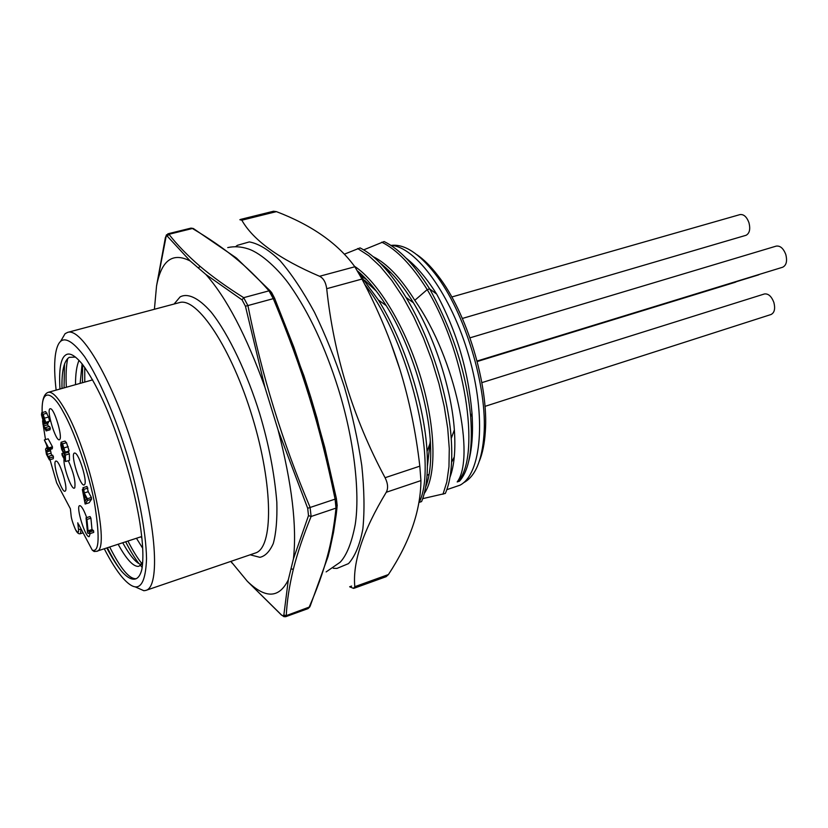 <?xml version="1.0" encoding="UTF-8"?>
<svg xmlns="http://www.w3.org/2000/svg" width="828" height="828" viewBox="0 0 828 828"><rect width="100%" height="100%" fill="white"/><g stroke="black" fill="none" stroke-linecap="round" stroke-linejoin="round"><path stroke-width="1.24" d="M50.011 459.716L56.739 483.076M174.077 304.031L180.1 296.921C187.325 292.988 198.016 297.18 211.047 311.98C228.88 334.16 247.748 374.981 259.65 413.545C268.727 443.87 274.451 473.419 276.831 502.172C277.297 519.322 276.117 533.097 273.292 543.489C269.68 551.572 265.208 556.178 259.878 557.327L250.17 554.801M427.041 475.396L429.142 474.237M451.602 462.221L454.282 456.911M391.085 272.878L387.525 271.17M50.001 408.742L50.777 408.763C54.679 409.922 62.504 436.284 59.844 439.337L59.481 439.699C55.973 442.224 46.171 410.233 50.001 408.742M55.807 461.072L56.439 461.124C60.154 462.159 67.968 487.909 65.453 490.838L65.029 491.211C61.551 493.095 52.019 461.941 55.807 461.072M90.159 533.553L89.186 536.647C85.325 538.065 75.514 506.032 79.685 505.649L80.275 505.732C82.117 506.891 84.249 510.845 86.681 517.614M74.385 453.061L75.141 453.123C79.26 454.324 87.416 481.203 84.653 484.494L84.156 484.929C80.254 486.999 70.163 454.075 74.385 453.061M68.279 460.71C73.537 472.27 75.7 481.285 74.779 487.754L74.323 488.158C71.343 489.928 62.825 465.533 64.066 458.826M118.135 544.255C126.177 558.848 132.811 566.228 138.017 566.393L139.125 566.186L142.695 562.16M136.454 538.272L142.685 548.26M140.998 536.782L141.919 538.376M79.002 360.335C76.652 365.914 75.483 374.028 75.503 384.678M82.107 363.896L80.14 383.374M122.72 542.754C129.986 555.847 136.165 563.144 141.257 564.655M59.978 389.036C58.819 369.94 60.62 358.669 65.381 355.222C69.19 352.097 74.872 355.129 82.438 364.31C96.234 383.209 109.089 410.998 120.992 447.669C129.603 473.595 135.854 498.363 139.735 521.982C143.068 543.085 143.751 558.983 141.795 569.654C140.439 574.891 138.379 577.975 135.606 578.917C131.776 580.076 127.057 577.489 121.447 571.144C117.162 565.69 112.608 558.155 107.785 548.54L107.392 547.753M75.472 357.085L69.231 357.334C63.963 360.863 61.562 371.234 62.017 388.467M104.266 548.778C110.766 561.394 116.862 571.03 122.544 577.675C128.112 584.019 132.739 587.093 136.413 586.907C142.488 586.379 145.863 576.961 146.525 558.672C146.152 531.814 137.79 489.855 126.663 453.402C115.434 417.001 98.998 378.137 84.549 356.609C73.971 342.575 66.136 337.369 61.024 341.001C58.198 343.185 56.273 348.164 55.269 355.936C54.224 364.61 54.513 376.005 56.128 390.112M135.109 586.824L143.896 590.726L145.925 590.385C160.466 586.773 156.513 524 134.84 452.864C113.332 381.687 81.734 327.298 67.637 332.38L65.081 333.694L60.62 341.353M285.349 616.767L286.26 615.628L309.848 606.862L308.057 608.611L309.061 607.379C316.927 589.381 322.93 572.738 327.07 557.43C331.138 542.816 334.119 526.37 336.013 508.113L335.071 498.984C327.319 461.372 318.77 427.517 309.413 397.409C300.16 367.146 288.134 334.253 273.323 298.742L269.017 290.835C257.456 277.711 245.988 266.585 234.614 257.456C222.835 247.851 208.77 238.195 192.406 228.497L190.989 228.114L167.929 233.806L168.933 234.293L192.406 228.497L193.928 228.859M235.701 246.62L237.357 245.326L249.342 241.911C258.647 243.629 268.893 249.88 280.081 260.675C291.591 274.027 303.058 291.249 314.505 312.332C325.601 335.216 335.537 360.004 344.313 386.686C352.117 413.721 357.934 439.968 361.764 465.46C364.31 489.71 364.672 510.876 362.85 528.968C359.849 544.772 355.067 556.323 348.526 563.609L336.944 568.422L333.301 568.287M239.861 219.731L241.828 220.207C253.202 240.265 279.119 258.957 319.567 276.273C323.438 278.187 325.818 282.327 326.708 288.703C333.787 355.357 353.235 418.357 385.082 477.715C387.949 483.511 388.342 488.365 386.262 492.267C362.985 530.779 352.49 562.253 354.808 586.679L353.515 588.366L349.664 586.783L351.61 586.079M385.082 477.715L419.817 466.164C415.904 432.257 409.301 400.131 400.007 369.785C390.557 339.48 377.878 309.237 361.981 279.057L326.708 288.703M419.817 466.164L420.924 480.592L386.262 492.267M354.808 586.679L388.415 574.56C409.798 542.112 420.634 510.783 420.924 480.592M388.415 574.56L386.117 576.692M273.499 211.243L276.417 211.626L241.828 220.207M770.868 314.568L771.023 314.516C774.48 312.756 775.432 308.751 773.88 302.479C771.52 296.32 768.374 293.474 764.43 293.961L764.327 294.002M735.336 282.244L736.485 281.655M745.676 235.39L746.111 235.266C749.588 233.31 750.541 229.128 748.967 222.722C746.752 216.822 743.761 214.11 740.004 214.587L451.788 296.993M477.083 361.039L782.657 267.237C786.362 265.353 787.418 261.141 785.813 254.579C783.454 248.39 780.255 245.574 776.219 246.113L776.074 246.164M758.417 274.927L759.638 274.306M92.27 550.144L94.123 551.51L96.452 551.324C111.231 551.407 89.641 451.529 65.153 409.891C57.939 397.233 52.288 391.375 48.21 392.337C43.78 393.88 41.773 400.638 42.176 412.592C41.069 385.662 53.53 393.207 63.29 412.044C71.757 426.492 86.485 463.949 94.082 500.536C100.002 536.182 99.401 552.711 92.27 550.144L78.463 524.041M82.966 487.713L87.002 486.46L88.234 491.708L91.39 497.483L91.546 499.18L89.155 502.782L85.149 504.035L82.345 489.534L83.317 491.325L82.966 487.713L83.845 489.338L87.892 488.096M64.884 441.189L66.509 442.669L69.179 450.97L65.205 452.15L61.758 444.491L62.307 449.645L65.391 455.058L65.536 461.538L62.121 455.234L61.924 453.475L64.667 458.526L64.615 455.183L61.748 449.573L60.755 444.915L61.086 442.235L62.524 443.849L65.205 452.15M67.503 451.467L68.144 452.295M64.563 453.361L68.538 452.181L69.355 453.879L69.48 460.347L65.536 461.538M45.633 411.609L41.752 412.717L45.633 411.609L48.604 416.981L49.597 421.214L45.716 422.342L42.456 414.921L42.921 419.165L44.474 422.528L44.567 423.957L43.491 422.59L43.884 425.923L44.722 428.004L45.426 428.79L45.602 427.527L46.451 429.339L46.14 430.922L43.025 424.505L42.59 420.821L43.118 420.81L41.472 414.89L41.71 412.727L43.139 414.269L45.716 422.342M48.366 421.576L48.448 422.839L44.567 423.957M47.331 423.16L48.49 426.689M45.602 427.527L49.473 426.41L50.322 428.221L50.011 429.794L46.182 430.902L50.011 429.794M44.35 439.937L48.169 438.819L52.474 446.809L52.216 448.828L46.513 450.567L47.889 456.777L48.728 457.739L48.831 456.269L49.67 457.998L49.39 459.902L46.44 454.293L45.54 449.035L47.724 447.586L44.35 439.937L48.645 447.948L48.065 450.153M50.301 449.49L51.595 455.452M48.831 456.269L52.64 455.141L53.478 456.859L53.24 458.753L49.473 459.871M90.035 516.548L90.914 518.183L91.991 529.558L93.554 530.696L93.709 532.414L89.755 533.687L88.637 532.973L88.047 533.439L87.489 532.383L86.06 517.81L90.035 516.548M56.625 482.755L70.39 508.775L71.053 515.068C71.249 518.307 72.74 523.172 75.524 529.672C78.018 533.222 78.991 533.025 78.443 529.071L77.791 522.779M83.121 489.286L82.345 489.534M91.546 499.18L87.509 500.443L85.149 504.035M91.39 497.483L87.344 498.746L87.509 500.443M88.234 491.708L84.197 492.95L87.344 498.746M83.845 489.338L84.197 492.95M63.104 453.123L61.924 453.475M69.355 453.879L65.391 455.058M50.322 428.221L46.451 429.339M45.623 422.197L44.474 422.528M53.478 456.859L49.67 457.998M52.474 446.809L48.645 447.948M89.062 533.118L88.047 533.439M93.554 530.696L89.59 531.969L89.755 533.687M91.991 529.558L88.047 530.82L89.59 531.969M90.914 518.183L86.94 519.446L88.047 530.82M86.06 517.81L86.94 519.446M85.025 501.395L84.363 494.647L86.629 498.818L85.025 501.395M136.144 578.7C129.416 579.248 120.598 568.681 109.689 547.008M66.354 387.245C65.712 375.55 66.157 365.976 67.699 358.545M141.94 563.682C137.5 558.186 132.832 550.641 127.926 541.057M84.777 382.07L84.746 367.384M64.035 387.897L64.522 364.051M142.178 567.377L140.656 565.679M139.063 563.733C134.798 558.279 130.327 550.972 125.659 541.791M82.479 382.722L82.645 364.589M121.447 571.144C116.758 565.338 111.873 557.606 106.791 547.95M154.412 309.268L156.533 286.053C161.367 260.302 172.597 251.95 190.223 261.006L205.893 274.472C226.675 297.987 246.351 335.599 264.929 387.297L278.125 430.115C291.932 483.562 297.045 526.463 293.443 558.817L288.33 579.766C279.181 598.406 265.498 598.892 247.282 581.225L230.898 561.374M230.805 561.405L232.244 563.268M190.223 261.006L167.287 236.156L166.242 235.897L156.533 286.053M264.929 387.297L245.44 306.236L242.076 299.891L205.893 274.472M247.282 581.225L281.479 614.956L283.166 615.918L283.849 615.018L286.26 615.628C286.923 601.521 289.282 586.058 293.34 569.229C297.459 552.949 303.39 535.364 311.111 516.486L310.086 507.326C282.4 442.09 261.689 374.867 247.934 305.656L243.68 297.666C226.955 287.181 212.434 276.749 200.107 266.378C187.552 255.531 177.161 244.84 168.933 234.293L167.287 236.156M278.125 430.115L307.695 508.288L336.406 498.694L337.203 505.546M293.443 558.817L308.502 515.606L307.695 508.288M283.849 615.018L288.33 579.766M308.057 608.611L285.67 616.715L283.166 615.918M271.646 292.563L274.627 298.277L303.938 375.788L310.728 397.026L316.969 418.047L336.427 498.684L324.793 447.482L310.728 397.026L293.888 347.242L274.606 298.287L245.44 306.236M418.978 502.451L421.576 501.582C426.42 489.865 428.252 473.181 427.051 451.519C424.567 405.409 404.406 341.478 378.292 299.891L359.073 273.664M422.694 498.653L445.34 493.436C450.867 480.716 452.823 462.397 451.219 438.478C448.238 394.749 430.053 337.037 406.01 297.407C390.547 272.07 375.239 255.562 360.087 247.903L344.396 254.165M446.809 489.679L460.026 485.167C481.368 474.102 486.585 417.25 468.917 356.216C451.457 295.13 415.801 246.506 390.785 245.316M406.072 258.098C416.474 266.243 426.668 278.239 436.656 294.095L429.649 288.91C414.373 264.66 399.189 248.876 384.12 241.548L363.678 249.859M449.956 477.321C454.251 465.802 455.721 450.018 454.355 429.96C451.664 390.495 435.28 338.631 413.41 302.758C402.511 284.832 391.427 271.615 380.155 263.107M442.98 494.244L446.809 482.01L448.962 466.692L449.283 448.652L447.72 428.397L444.253 406.507L438.954 383.664L431.947 360.594L423.45 338.031L413.71 316.71L403.029 297.283L391.747 280.35L380.207 266.368L368.75 255.697L357.665 248.545M354.456 266.243C378.582 281.965 406.248 328.437 421.183 378.986C436.18 429.546 436.459 476.359 424.246 493.478M425.592 487.257C429.867 476.597 431.46 461.631 430.394 442.38C428.159 400.762 409.995 343.32 386.231 305.646C376.75 290.504 367.187 278.964 357.551 271.015M419.185 502.399C438.229 464.891 409.663 341.022 364.662 284.252M436.656 294.095L429.649 288.91L427.207 289.603C411.94 265.333 396.778 249.528 381.729 242.18M373.18 256.659C386.945 263.428 400.814 277.98 414.787 300.305L427.207 289.603C468.814 359.321 480.157 461.941 457.191 481.937L459.499 481.151C469.186 470.232 472.923 448.797 470.697 416.826C466.516 373.707 452.957 331.283 430.032 289.562M390.537 342.192L400.027 369.816M436.884 294.499C456.642 331.231 468.348 370.84 472.001 413.327C473.233 432.257 472.136 448.238 468.689 461.279M457.191 481.937C475.231 458.267 456.466 359.507 414.787 300.305M319.567 276.273L354.839 266.771C338.072 243.608 311.939 225.226 276.417 211.626M354.839 266.771L361.981 279.057M463.473 482.786C475.148 476.731 481.979 460.823 483.956 435.052C487.702 387.142 464.725 311.421 434.979 273.675C419.02 253.347 404.499 243.908 391.427 245.367M479.381 461.072C482.579 453.247 484.556 443.497 485.311 431.802C488.955 385.362 466.764 312.208 437.919 275.62C430.798 266.326 423.729 259.309 416.732 254.589M411.889 264.422L413.327 265.022M415.17 266.243L411.402 263.853M450.794 471.67L452.016 470.656M361.07 274.078L360.366 275.134M410.346 261.658L408.815 260.975M450.711 472.364L451.736 471.753M362.105 275.031L361.412 276.179M427.424 466.236L430.291 440.796M376.295 291.104L364.599 280.257M361.122 276.024L366.638 279.585M47.682 450.028L47.206 447.896M47.186 447.803L46.296 443.56M45.509 439.596L43.222 425.23M145.925 590.385L255.303 553.042C273.426 548.146 273.426 486.036 252.416 417.188C231.623 348.277 197.116 296.631 179.324 302.634L67.637 332.38M80.916 528.688L81.413 529.63M83.1 532.828L80.44 533.677L81.02 529.754L78.443 529.071M68.186 446.654L64.201 447.834M66.509 442.669L62.524 443.849M68.124 452.285L64.16 453.465M65.122 452.016L63.466 452.512M64.035 449.138L62.307 449.645M63 445.992L61.624 446.395M48.604 416.981L44.712 418.099M47.03 413.162L43.139 414.269M45.612 427.745L44.722 428.004M47.745 424.805L43.884 425.923M44.298 423.45L43.387 423.719M45.095 421.349L43.936 421.68M44.422 418.73L42.921 419.165M43.47 416.091L42.321 416.422M47.641 447.772L46.792 448.02M48.852 456.487L47.889 456.777M50.736 453.278L46.937 454.406M50.187 450.877L46.389 452.005M47.786 450.194L46.513 450.567M52.216 448.828L48.386 449.956M52.526 447.886L48.697 449.014M92.715 529.889L88.762 531.152M70.98 514.343L71.053 515.068M166.5 234.769L165.424 237.719M166.242 235.897L167.929 233.806M198.606 267.682L200.107 266.378M242.076 299.891L243.68 297.666L269.017 290.835L271.17 291.901M308.502 515.606L311.111 516.486L336.013 508.113L337.193 506.022M291.352 568.991L293.34 569.229M281.479 614.956L284.18 616.777M309.413 397.409L310.728 397.026M274.637 298.308L270.332 290.99L236.322 257.932M234.614 257.456L235.701 257.518L193.307 228.487L190.989 228.114M327.07 557.43L328.219 556.105M336.406 498.694L337.048 507.222L336.24 514.395L333.549 532.166L329.792 549.751L327.971 556.747L310.138 606.199M227.731 247.593C234.293 246.154 241.124 246.589 248.245 248.907C261.762 253.358 279.512 270.425 290.173 285.712C309.248 313.056 325.28 347.367 338.279 388.663C353.96 438.726 360.232 492.763 355.202 524.641C351.734 542.723 346.725 555.246 340.173 562.233L326.139 571.91M358.928 273.416L360.014 273.116M92.632 379.866L48.21 392.337M141.723 536.544L96.452 551.324M273.613 211.212L240.441 219.441M481.855 382.639L764.379 293.981M477.207 361.525L735.367 282.234M462.376 318.449L745.883 235.338M477.145 361.287L758.448 274.917M65.06 441.065L61.086 442.235M47.703 447.648L46.192 448.093M53.24 458.753L49.432 459.892M75.71 530.013C77.201 533.015 78.774 534.236 80.44 533.677M107.785 548.54L106.988 547.888M156.564 285.805L165.393 237.532M247.21 581.152L281.572 615.152M454.355 429.96L451.219 438.478M413.41 302.758L406.01 297.407M430.394 442.38L427.051 451.519M386.231 305.646L378.292 299.891M472.012 413.327L470.697 416.826M386.21 576.661L354.032 588.273M437.919 275.62L434.979 273.675M485.311 431.802L483.956 435.052M484.97 406.372L771.023 314.516M469.983 337.834L776.219 246.113"/></g></svg>
